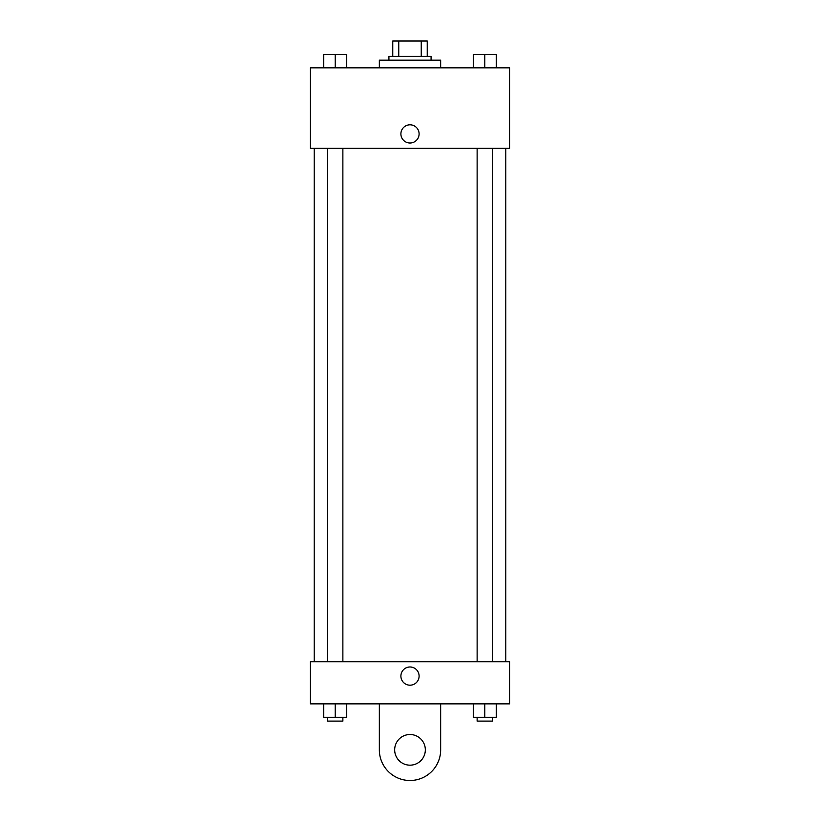 <?xml version="1.0" encoding="UTF-8"?>
<svg xmlns="http://www.w3.org/2000/svg" width="820" height="820" viewBox="0 0 820 820"><rect width="100%" height="100%" fill="white"/><g stroke="black" fill="none" stroke-linecap="round" stroke-linejoin="round"><path stroke-width="1.23" d="M398.756 56.324L398.756 41L392.759 41L392.759 56.324L392.759 41M398.756 41L427.24 41L427.24 56.324M421.244 56.324L421.244 41M388.926 60.157L388.926 56.324L431.074 56.324L431.074 60.157M440.658 67.824L440.658 60.157L379.342 60.157L379.342 67.824M310.38 67.824L509.62 67.824L509.62 148.287L310.38 148.287L310.38 67.824M410 143.018A9.102 9.102 0 0 1 402.118 129.365A9.102 9.102 0 0 1 417.882 129.365A9.102 9.102 0 0 1 410 143.018M310.38 661.72L509.62 661.72L509.62 703.867L310.38 703.867L310.38 661.72L509.62 661.72M473.294 67.824L473.294 54.407L496.284 54.407L496.284 67.824L496.284 54.407M484.794 67.824L484.794 54.407M492.461 54.407L477.127 54.407M323.715 67.824L323.715 54.407L346.706 54.407L346.706 67.824L346.706 54.407M335.206 67.824L335.206 54.407M342.873 54.407L327.539 54.407M473.294 703.867L473.294 717.274L496.284 717.274L496.284 703.867L496.284 717.274M484.794 717.274L484.794 703.867M492.461 717.274L492.461 721.108L477.127 721.108L477.127 717.274M323.715 703.867L323.715 717.274L346.706 717.274L346.706 703.867L346.706 717.274M335.206 717.274L335.206 703.867M342.873 717.274L342.873 721.108L327.539 721.108L327.539 717.274M400.898 676.09A9.102 9.102 0 0 1 414.551 668.208A9.102 9.102 0 0 1 414.551 683.972A9.102 9.102 0 0 1 400.898 676.09M440.658 703.867L440.658 749.849A30.658 30.658 0 0 1 410 780.496A30.658 30.658 0 0 1 379.342 749.849L379.342 703.867M410 765.173A15.324 15.324 0 0 1 396.726 742.182A15.324 15.324 0 0 1 423.274 742.182A15.324 15.324 0 0 1 410 765.173M505.786 661.72L505.786 148.287M314.214 661.72L314.214 148.287M477.127 148.287L477.127 661.72M492.461 148.287L492.461 661.72M342.873 661.72L342.873 148.287M327.539 661.72L327.539 148.287"/></g></svg>
